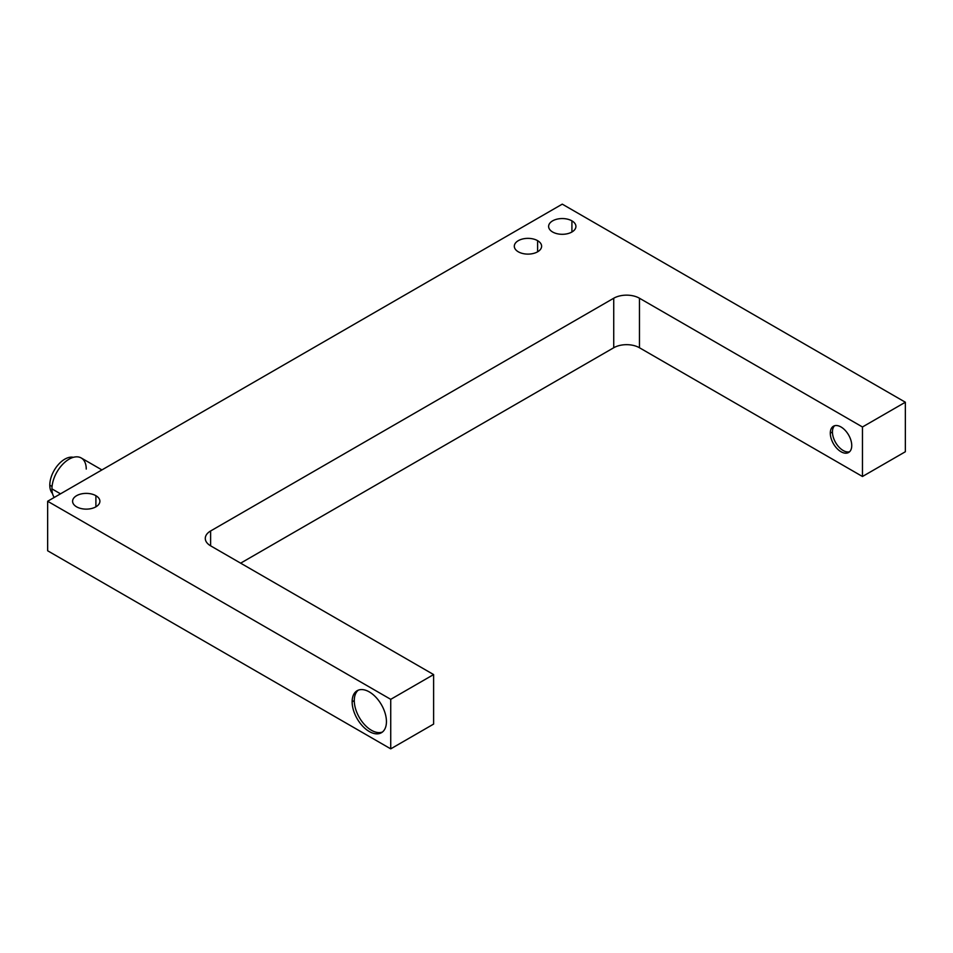 <?xml version="1.0" encoding="UTF-8"?>
<svg xmlns="http://www.w3.org/2000/svg" width="953" height="953" viewBox="0 0 953 953"><rect width="100%" height="100%" fill="white"/><g stroke="black" fill="none" stroke-linecap="round" stroke-linejoin="round"><path stroke-width="1.43" d="M101.923 469.924L81.219 457.964A24.254 14.009 120 0 0 62.529 464.468A24.254 14.009 120 0 0 51.938 488.877L60.515 493.833L51.938 488.877A24.254 14.009 120 0 0 54.238 497.454A24.254 14.009 -60 0 1 51.938 488.877A24.254 14.009 -60 0 1 69.093 459.167A24.254 14.009 -60 0 1 86.246 469.067M49.794 485.16L52.058 486.471L49.794 485.16A21.228 12.258 120 0 0 52.486 493.511A21.228 12.258 -60 0 1 49.794 485.16A21.228 12.258 -60 0 1 57.847 465.147A21.228 12.258 -60 0 1 73.369 457.321A21.228 12.258 120 0 0 57.847 465.147A21.228 12.258 120 0 0 49.794 485.16M571.919 231.996L571.919 220.858A13.652 7.874 0 0 0 557.052 219.154A13.652 7.874 0 0 0 548.618 226.433A13.652 7.874 0 0 0 552.621 231.996A13.652 7.874 0 0 0 567.488 233.711A13.652 7.874 0 0 0 575.922 226.433A13.652 7.874 0 0 0 571.919 220.858L571.919 231.996M537.611 251.806L537.611 240.668A13.652 7.874 0 0 0 522.744 238.953A13.652 7.874 0 0 0 514.31 246.231A13.652 7.874 0 0 0 518.313 251.806A13.652 7.874 0 0 0 533.18 253.51A13.652 7.874 0 0 0 541.614 246.231A13.652 7.874 0 0 0 537.611 240.668L537.611 251.806M95.896 506.829L95.896 495.691A13.652 7.874 0 0 0 81.029 493.976A13.652 7.874 0 0 0 72.595 501.254A13.652 7.874 0 0 0 76.597 506.829A13.652 7.874 0 0 0 91.464 508.533A13.652 7.874 0 0 0 99.898 501.254A13.652 7.874 0 0 0 95.896 495.691L95.896 506.829M386.441 721.624A24.254 14.009 -120 0 0 375.851 697.203A24.254 14.009 -120 0 0 357.161 690.711A24.254 14.009 -120 0 0 352.134 701.813L354.278 700.574A24.254 14.009 60 0 1 358.28 690.163A24.254 14.009 -120 0 0 354.278 700.574L352.134 701.813A24.254 14.009 -120 0 0 362.724 726.222A24.254 14.009 -120 0 0 381.414 732.726A24.254 14.009 -120 0 0 386.441 721.624A24.254 14.009 60 0 1 369.287 731.523A24.254 14.009 60 0 1 352.134 701.813A24.254 14.009 60 0 1 369.287 691.902A24.254 14.009 60 0 1 386.441 721.624M851.744 445.551A15.165 8.756 -120 0 0 845.12 430.291A15.165 8.756 -120 0 0 833.446 426.229A15.165 8.756 -120 0 0 830.301 433.174L832.445 431.935A15.165 8.756 60 0 1 834.59 425.741A15.165 8.756 -120 0 0 832.445 431.935L830.301 433.174A15.165 8.756 -120 0 0 836.925 448.434A15.165 8.756 -120 0 0 848.599 452.496A15.165 8.756 -120 0 0 851.744 445.551A15.165 8.756 60 0 1 841.022 451.746A15.165 8.756 60 0 1 830.301 433.174A15.165 8.756 60 0 1 841.022 426.98A15.165 8.756 60 0 1 851.744 445.551M47.65 550.774L47.65 501.254L562.27 204.145L905.35 402.226L862.465 426.98L639.463 298.229L639.463 347.75L862.465 476.5L862.465 426.98L862.465 476.5L905.35 451.746L905.35 402.226L905.35 451.746L862.465 476.5L639.463 347.75L639.463 298.229A18.19 10.507 0 0 0 613.732 298.229L210.613 530.976L210.613 545.831L210.613 530.976A18.19 10.507 0 0 0 205.288 538.397A18.19 10.507 0 0 0 210.613 545.831L433.615 674.569L390.73 699.335L47.65 501.254L47.65 550.774L390.73 748.855L390.73 699.335L390.73 748.855L433.615 724.089L433.615 674.569L433.615 724.089L390.73 748.855L47.65 550.774M849.6 451.746A15.165 8.756 60 0 1 838.378 446.433A15.165 8.756 60 0 1 832.445 431.935A15.165 8.756 -120 0 0 838.378 446.433A15.165 8.756 -120 0 0 849.6 451.746M382.439 732.023A24.254 14.009 60 0 1 364.177 724.232A24.254 14.009 60 0 1 354.278 700.574A24.254 14.009 -120 0 0 364.177 724.232A24.254 14.009 -120 0 0 382.439 732.023M240.632 563.163L613.732 347.75L613.732 298.229L613.732 347.75A18.19 10.507 180 0 1 639.463 347.75A18.19 10.507 0 0 0 613.732 347.75L240.632 563.163M433.615 674.569L210.613 545.831A18.19 10.507 180 0 1 210.613 530.976L613.732 298.229A18.19 10.507 180 0 1 639.463 298.229L862.465 426.98L905.35 402.226L562.27 204.145L47.65 501.254L390.73 699.335L433.615 674.569M537.611 240.668A13.652 7.874 180 0 1 537.611 251.806A13.652 7.874 180 0 1 518.313 251.806A13.652 7.874 180 0 1 518.313 240.668A13.652 7.874 180 0 1 537.611 240.668M571.919 220.858A13.652 7.874 180 0 1 571.919 231.996A13.652 7.874 180 0 1 552.621 231.996A13.652 7.874 180 0 1 552.621 220.858A13.652 7.874 180 0 1 571.919 220.858M95.896 495.691A13.652 7.874 180 0 1 95.896 506.829A13.652 7.874 180 0 1 76.597 506.829A13.652 7.874 180 0 1 76.597 495.691A13.652 7.874 180 0 1 95.896 495.691"/></g></svg>
